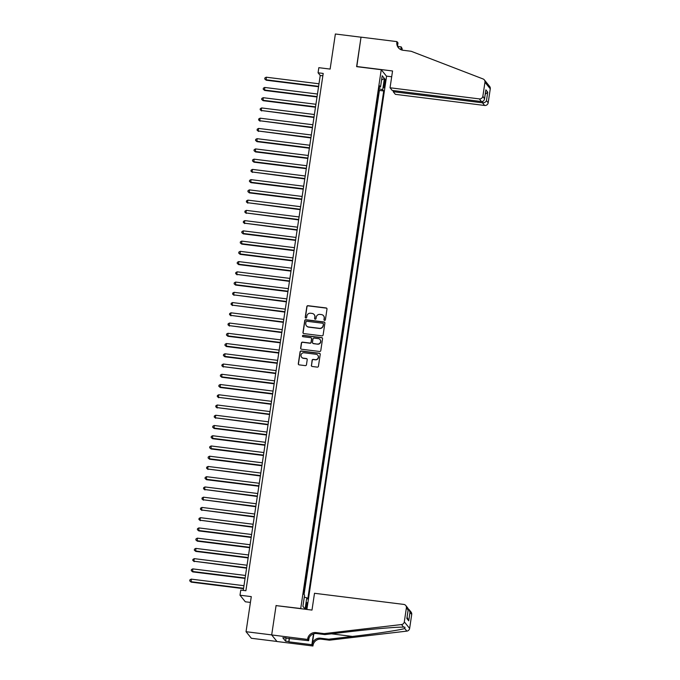 <?xml version="1.0" encoding="UTF-8"?>
<svg xmlns="http://www.w3.org/2000/svg" width="680" height="680" viewBox="0 0 680 680"><rect width="100%" height="100%" fill="white"/><g stroke="black" fill="none" stroke-linecap="round" stroke-linejoin="round"><path stroke-width="1.02" d="M324.581 320.382A0.722 0.705 -39 0 0 325.397 319.762L326.986 309.085A1.028 1.003 -39 0 0 326.137 307.947L308.006 305.694A1.028 1.003 -39 0 0 306.841 306.57L305.252 317.254A0.722 0.705 -39 0 0 305.847 318.045A0.722 0.705 -39 0 0 306.654 317.433L306.867 316.047A3.289 3.213 -39 0 1 310.565 313.233L312.077 313.421A3.289 3.213 -39 0 1 314.823 317.041L314.619 318.418A0.722 0.705 -39 0 0 315.214 319.209A0.722 0.705 -39 0 0 316.022 318.597L316.234 317.212A3.289 3.213 -39 0 1 319.94 314.398L321.445 314.585A3.289 3.213 -39 0 1 324.19 318.206L323.986 319.591A0.722 0.705 -39 0 0 324.581 320.382M306.909 606.45A3.349 0.535 97.1 0 0 306.867 602.557A3.349 0.535 97.1 0 0 305.991 605.319A3.349 0.535 97.1 0 0 306.034 609.212A3.349 0.535 97.1 0 0 306.909 606.45M311.346 365.355A1.028 1.003 -39 0 0 312.205 366.486L317.288 367.124A1.028 1.003 -39 0 0 318.444 366.24L320.221 354.374A1.028 1.003 -39 0 0 319.362 353.243L301.231 350.982A1.028 1.003 -39 0 0 300.075 351.866L298.299 363.732A1.028 1.003 -39 0 0 299.157 364.863L305.303 365.627A1.028 1.003 -39 0 0 306.459 364.743L307.216 359.669A1.028 1.003 -39 0 0 306.365 358.538L303.314 358.156A2.754 2.686 -39 0 1 301.359 354.17A2.754 2.686 -39 0 1 304.122 352.784L316.055 354.272A2.754 2.686 -39 0 1 318.01 358.258A2.754 2.686 -39 0 1 315.248 359.644L313.259 359.397A1.028 1.003 -39 0 0 312.103 360.281L311.491 365.534A1.028 1.003 -39 0 0 311.627 366.214M276.233 605.625L300.721 608.524L381.25 69.717L356.618 66.648L361.021 37.196L335.368 34L330.123 69.079L318.835 67.677L318.07 72.794L323.204 73.44L245.888 590.733L240.762 590.087L239.998 595.212L245.319 601.783L250.418 602.42M276.097 605.455L271.694 634.899L246.041 631.703L251.285 596.615L239.998 595.212M321.963 335.852A1.028 1.003 -39 0 0 323.119 334.968L324.896 323.111A1.028 1.003 -39 0 0 324.037 321.98L305.906 319.719A1.028 1.003 -39 0 0 304.75 320.594L302.974 332.46A1.028 1.003 -39 0 0 303.832 333.591L321.963 335.852M322.558 338.742L320.781 350.608A1.028 1.003 -39 0 1 319.625 351.483L301.495 349.223A1.028 1.003 -39 0 1 300.637 348.092L301.393 343.017A1.028 1.003 -39 0 1 302.558 342.142L309.91 343.051A1.028 1.003 -39 0 0 311.066 342.176L311.567 338.81A1.028 1.003 -39 0 0 310.709 337.679L303.059 336.719A0.722 0.705 -39 0 1 302.549 335.673A0.722 0.705 -39 0 1 303.263 335.317L321.7 337.611A1.028 1.003 -39 0 1 322.558 338.742M276.955 641.461L251.362 638.274L246.041 631.703M304.07 594.456L379.398 90.423L383.716 90.959L307.776 599.038L306.774 597.788L305.091 609.059L302.906 606.356L304.589 595.093L303.577 593.852L303.892 591.753M304.521 587.656L305.422 581.51M306.051 577.413L306.952 571.268M307.581 567.171L308.49 561.009M309.111 556.928L310.021 550.766M310.641 546.686L311.55 540.524M312.171 536.443L313.08 530.281M313.701 526.201L314.619 520.056M315.231 515.958L316.157 509.804M316.769 505.708L317.688 499.562M318.3 495.465L319.218 489.319M319.829 485.223L320.748 479.077M321.359 474.98L322.277 468.835M322.889 464.738L323.808 458.592M324.42 454.495L325.337 448.35M325.95 444.252L326.868 438.107M327.479 434.01L328.398 427.865M329.01 423.767L329.927 417.622M330.531 413.508L331.466 407.371M332.061 403.265L332.996 397.128M333.591 393.023L334.526 386.886M335.129 382.78L336.056 376.644M336.659 372.538L337.586 366.401M338.19 362.287L339.116 356.159M339.719 352.045L340.646 345.916M341.25 341.802L342.176 335.673M342.779 331.559L343.706 325.431M344.309 321.317L345.245 315.18M345.839 311.075L346.774 304.938M347.37 300.832L348.304 294.695M348.908 290.589L349.834 284.452M350.438 280.347L351.365 274.21M351.968 270.096L352.894 263.968M353.498 259.853L354.425 253.725M355.028 249.611L355.954 243.482M356.558 239.369L357.484 233.24M358.088 229.126L359.014 222.998M359.626 218.892L360.553 212.746M361.165 208.649L362.083 202.504M362.695 198.407L363.613 192.261M364.225 188.165L365.143 182.019M365.755 177.922L366.664 171.776M367.285 167.679L368.195 161.534M368.815 157.437L369.725 151.292M370.345 147.194L371.254 141.041M371.875 136.952L372.784 130.798M373.405 126.709L374.315 120.556M374.944 116.458L375.844 110.313M376.474 106.216L377.375 100.062M384.251 81.796L383.911 84.048A3.247 0.518 97.1 0 0 383.953 87.822A3.247 0.518 97.1 0 0 384.803 85.144L385.135 82.892A3.247 0.518 97.1 0 0 385.092 79.127A3.247 0.518 97.1 0 0 384.251 81.796M306.884 609.45L386.572 76.287L381.25 69.717M383.716 90.959L382.704 89.718L379.066 88.766M379.321 87.091L380.519 87.023L379.517 85.773L303.577 593.852M380.519 87.023L382.202 75.752L384.387 78.447L382.704 89.718M379.398 90.423L378.921 89.828L377.986 95.965M318.07 72.794L320.229 75.463L243.27 590.402M322.847 75.786L320.229 75.463M304.283 597.142L306.774 597.788M381.574 79.985L384.387 78.447M305.091 609.059L302.923 606.229M324.207 320.212A0.722 0.705 -39 0 1 324.13 319.77L324.334 318.385A3.289 3.213 -39 0 0 323.595 315.826M314.228 314.653A3.289 3.213 -39 0 1 314.968 317.22L314.755 318.597A0.722 0.705 -39 0 0 314.84 319.048M326.85 308.405A1.028 1.003 -39 0 0 326.273 308.125L308.142 305.864A1.028 1.003 -39 0 0 306.986 306.748L305.388 317.433A0.722 0.705 -39 0 0 305.473 317.875M324.751 322.43A1.028 1.003 -39 0 0 324.181 322.159L306.051 319.898A1.028 1.003 -39 0 0 304.895 320.773L303.118 332.639A1.028 1.003 -39 0 0 303.263 333.319M323.315 324.037A0.722 0.705 -39 0 0 322.719 323.247L306.808 321.266A0.722 0.705 -39 0 0 305.991 321.878L305.779 323.34A3.289 3.213 -39 0 0 308.516 326.952L319.396 328.312A3.289 3.213 -39 0 0 323.102 325.499L323.459 324.216A0.722 0.705 -39 0 0 323.238 323.595M306.519 325.899A3.289 3.213 -39 0 0 308.661 327.131L308.516 326.952M323.459 324.216L323.247 325.677A3.289 3.213 -39 0 1 319.541 328.491L308.661 327.131M311.431 338.13A1.028 1.003 -39 0 1 311.712 338.98L311.21 342.354A1.028 1.003 -39 0 1 310.054 343.23L302.702 342.312A1.028 1.003 -39 0 0 301.537 343.196L300.781 348.271A1.028 1.003 -39 0 0 300.925 348.95M322.413 338.062A1.028 1.003 -39 0 0 321.844 337.79L303.407 335.495A0.722 0.705 -39 0 0 302.685 336.549M317.534 344.003A2.754 2.686 -39 0 0 320.076 339.583A2.754 2.686 -39 0 0 318.342 338.623L314.135 338.104A1.028 1.003 -39 0 0 312.978 338.98L312.477 342.354A1.028 1.003 -39 0 0 313.335 343.485L317.679 344.182A2.754 2.686 -39 0 0 320.144 339.677M312.757 343.204A1.028 1.003 -39 0 0 313.48 343.663L313.335 343.485M317.679 344.182L313.48 343.663M317.857 355.317A2.754 2.686 -39 0 1 315.392 359.822L313.403 359.575A1.028 1.003 -39 0 0 312.248 360.459L311.491 365.534M301.656 357.289A2.754 2.686 -39 0 0 303.458 358.334L303.314 358.156M307.079 358.989A1.028 1.003 -39 0 0 306.51 358.717L303.458 358.334M320.076 353.702A1.028 1.003 -39 0 0 319.506 353.421L301.376 351.161A1.028 1.003 -39 0 0 300.22 352.045L298.444 363.911A1.028 1.003 -39 0 0 298.588 364.591M318.979 83.784L266.228 77.206L266.212 80.215L318.537 86.734M266.212 80.215L264.741 78.965L265.846 79.772L318.597 86.343M264.741 78.965L264.894 77.945L266.228 77.206M393.388 90.576L393.219 91.689L395.369 94.341L484.644 105.468L482.494 102.816L482.706 101.413M393.219 91.689L482.494 102.816C484.415 102.884 485.733 102.17 486.463 100.657L488.189 102.782L490.271 88.799L484.959 82.229A3.145 3.068 -39 0 0 483.063 78.957L411.179 51.28L402.976 50.252A7.336 7.157 141 0 1 396.865 42.185L396.942 41.624L361.029 37.145L356.787 66.666M356.643 66.496L392.555 70.975L390.048 87.771L479.323 98.897A3.145 3.068 -39 0 0 482.868 96.212L484.959 82.229M397.936 46.495L401.225 46.911L402.177 48.756A7.336 7.157 141 0 0 402.109 50.09M396.942 41.624L397.987 42.908L397.638 45.237M386.427 76.117L391.697 76.772M390.048 87.771L392.199 90.423L481.474 101.558L479.323 98.897M401.098 49.759L401.396 47.787L402.177 48.756M400.817 49.632L401.225 46.911M484.321 79.866L489.642 86.436A3.145 3.068 141 0 1 490.271 88.799M488.189 102.782A3.145 3.068 141 0 1 484.644 105.468M398.76 48.169A7.336 7.157 141 0 1 397.647 43.163L396.865 42.185M401.387 49.87A7.336 7.157 141 0 1 401.396 47.787M482.868 96.212L484.542 98.906L485.69 90.959M485.809 90.406L484.585 98.337C484.373 100.487 483.335 101.558 481.474 101.558M485.851 89.828L487.738 92.157L485.239 94.214M314.5 593.283L403.775 604.409A3.145 3.068 -39 0 1 406.394 607.869L404.311 621.851L409.632 628.422A3.145 3.068 141 0 1 406.844 631.116L329.469 640.186L321.266 639.158A7.336 7.157 -39 0 0 313.004 645.439L312.919 646L277.006 641.52L271.685 634.95L276.072 605.608L311.993 610.079L314.5 593.283M329.469 640.186L328.686 639.217L352.41 636.429C375.122 633.819 399.832 630.079 404.736 628.515L404.966 627.156L403.623 627.138C397.256 626.9 371.297 629.102 348.661 631.805L324.938 634.585L316.727 633.564A7.336 7.157 -39 0 0 308.474 639.837L307.683 638.869L307.606 639.429L271.685 634.95M324.938 634.585L324.148 633.615L315.945 632.587A7.336 7.157 -39 0 0 307.683 638.869M313.811 633.785L312.222 644.462A7.336 7.157 -39 0 1 320.475 638.188L328.686 639.217M411.714 614.439L409.998 612.314L409.046 609.569L411.077 612.077A3.145 3.068 141 0 1 411.714 614.439L409.632 628.422M403.623 627.138L401.523 624.546L324.148 633.615M289.425 638.325L288.898 641.843L289.153 638.29M285.923 637.883L282.812 637.755L285.583 641.181L288.66 641.563M285.889 638.137L308.644 640.713L307.606 639.429M312.919 646L311.882 644.716L313.497 633.887M288.898 641.843L311.882 644.716M309.077 637.832L308.644 640.713M401.523 624.546A3.145 3.068 -39 0 0 404.311 621.851M285.583 641.181L286.076 637.899M409.046 609.569L408.178 608.787M409.998 612.314L408.731 620.823L407.082 617.211M408.731 620.823L406.844 618.494L406.971 617.669M406.844 618.494L408.221 609.577L407.796 608.022L405.764 605.506M317.45 94.027L264.699 87.448L264.681 90.457L317.007 96.977M264.681 90.457L263.211 89.207L264.316 90.015L317.067 96.585M263.211 89.207L263.364 88.188L264.699 87.448M315.92 104.269L263.168 97.691L263.151 100.7L315.477 107.228M263.151 100.7L261.673 99.45L262.786 100.257L315.537 106.828M261.673 99.45L261.834 98.43L263.168 97.691M314.389 114.512L261.639 107.941L261.256 110.5L313.947 117.47M261.613 110.942L260.142 109.701L261.256 110.5L314.007 117.079M260.142 109.701L260.296 108.672L261.639 107.941M312.859 124.755L260.108 118.184L259.726 120.743L312.418 127.712M260.083 121.184L258.613 119.944L259.726 120.743L312.477 127.321M258.613 119.944L258.765 118.915L260.108 118.184M311.329 134.997L258.578 128.427L258.196 130.985L310.887 137.955M258.553 131.427L257.082 130.186L258.196 130.985L310.947 137.564M257.082 130.186L257.236 129.157L258.578 128.427M309.8 145.248L257.048 138.669L257.023 141.669L309.357 148.197M257.023 141.669L255.552 140.429L256.666 141.227L309.417 147.806M255.552 140.429L255.705 139.4L257.048 138.669M308.269 155.49L255.519 148.911L255.493 151.92L307.827 158.44M255.493 151.92L254.023 150.671L255.136 151.47L307.887 158.049M254.023 150.671L254.175 149.651L255.519 148.911M306.74 165.733L253.988 159.154L253.963 162.163L306.298 168.682M253.963 162.163L252.493 160.913L253.606 161.713L306.357 168.292M252.493 160.913L252.645 159.894L253.988 159.154M305.201 175.975L252.458 169.396L252.076 171.964L304.767 178.925M252.433 172.406L250.963 171.156L252.076 171.964L304.819 178.534M250.963 171.156L251.115 170.136L252.458 169.396M303.671 186.218L250.92 179.639L250.903 182.648L303.229 189.168M250.903 182.648L249.432 181.398L250.537 182.206L303.288 188.776M249.432 181.398L249.585 180.379L250.92 179.639M302.141 196.46L249.39 189.881L249.373 192.891L301.699 199.41M249.373 192.891L247.902 191.641L249.007 192.448L301.758 199.019M247.902 191.641L248.055 190.621L249.39 189.881M300.611 206.703L247.86 200.132L247.477 202.691L300.169 209.661M247.834 203.133L246.364 201.892L247.477 202.691L300.228 209.261M246.364 201.892L246.517 200.863L247.86 200.132M299.081 216.945L246.33 210.375L245.948 212.933L298.639 219.903M246.304 213.375L244.834 212.135L245.948 212.933L298.699 219.512M244.834 212.135L244.987 211.106L246.33 210.375M297.551 227.188L244.8 220.618L244.417 223.176L297.109 230.146M244.775 223.618L243.304 222.377L244.417 223.176L297.168 229.755M243.304 222.377L243.457 221.349L244.8 220.618M296.021 237.439L243.27 230.86L243.245 233.861L295.579 240.388M243.245 233.861L241.774 232.62L242.887 233.418L295.639 239.998M241.774 232.62L241.927 231.591L243.27 230.86M294.491 247.681L241.74 241.102L241.714 244.103L294.049 250.631M241.714 244.103L240.244 242.862L241.357 243.661L294.108 250.24M240.244 242.862L240.397 241.833L241.74 241.102M292.961 257.924L240.21 251.345L240.184 254.354L292.519 260.874M240.184 254.354L238.714 253.104L239.827 253.903L292.578 260.482M238.714 253.104L238.867 252.084L240.21 251.345M291.431 268.166L238.68 261.587L238.654 264.596L290.989 271.116M238.654 264.596L237.184 263.347L238.298 264.146L291.04 270.725M237.184 263.347L237.337 262.327L238.68 261.587M289.892 278.409L237.15 271.83L236.759 274.397L289.45 281.358M237.125 274.839L235.654 273.589L236.759 274.397L289.51 280.968M235.654 273.589L235.807 272.57L237.15 271.83M288.363 288.651L235.611 282.072L235.595 285.082L287.921 291.601M235.595 285.082L234.124 283.832L235.229 284.639L287.98 291.21M234.124 283.832L234.277 282.812L235.611 282.072M286.832 298.894L234.081 292.324L233.699 294.882L286.39 301.852M234.065 295.324L232.594 294.083L233.699 294.882L286.45 301.452M232.594 294.083L232.747 293.054L234.081 292.324M285.302 309.137L232.551 302.566L232.169 305.125L284.861 312.094M232.526 305.567L231.055 304.325L232.169 305.125L284.92 311.703M231.055 304.325L231.208 303.297L232.551 302.566M283.773 319.379L231.022 312.808L230.639 315.367L283.33 322.337M230.996 315.809L229.525 314.568L230.639 315.367L283.39 321.946M229.525 314.568L229.678 313.539L231.022 312.808M282.243 329.622L229.492 323.051L229.109 325.609L281.8 332.579M229.466 326.051L227.996 324.81L229.109 325.609L281.86 332.188M227.996 324.81L228.149 323.782L229.492 323.051M280.712 339.873L227.962 333.293L227.936 336.294L280.271 342.822M227.936 336.294L226.465 335.053L227.579 335.852L280.33 342.431M226.465 335.053L226.619 334.024L227.962 333.293M279.183 350.115L226.431 343.536L226.406 346.545L278.74 353.065M226.406 346.545L224.935 345.296L226.049 346.094L278.8 352.673M224.935 345.296L225.088 344.275L226.431 343.536M277.652 360.357L224.901 353.778L224.876 356.787L277.21 363.307M224.876 356.787L223.405 355.538L224.519 356.337L277.27 362.916M223.405 355.538L223.558 354.518L224.901 353.778M276.114 370.6L223.371 364.021L222.989 366.588L275.68 373.55M223.346 367.03L221.875 365.78L222.989 366.588L275.731 373.159M221.875 365.78L222.028 364.76L223.371 364.021M274.584 380.842L221.833 374.263L221.816 377.273L274.142 383.792M221.816 377.273L220.346 376.023L221.45 376.83L274.201 383.401M220.346 376.023L220.499 375.003L221.833 374.263M273.054 391.085L220.303 384.506L220.286 387.515L272.612 394.034M220.286 387.515L218.815 386.265L219.921 387.073L272.672 393.644M218.815 386.265L218.969 385.245L220.303 384.506M271.524 401.327L218.773 394.757L218.391 397.315L271.082 404.286M218.756 397.757L217.277 396.517L218.391 397.315L271.142 403.894M217.277 396.517L217.43 395.488L218.773 394.757M269.994 411.57L217.243 405L216.861 407.558L269.552 414.528M217.218 408L215.747 406.759L216.861 407.558L269.611 414.137M215.747 406.759L215.9 405.73L217.243 405M268.464 421.812L215.713 415.242L215.331 417.8L268.022 424.771M215.688 418.243L214.217 417.001L215.331 417.8L268.082 424.379M214.217 417.001L214.37 415.973L215.713 415.242M266.934 432.063L214.183 425.484L214.157 428.485L266.492 435.013M214.157 428.485L212.687 427.244L213.8 428.043L266.551 434.622M212.687 427.244L212.84 426.216L214.183 425.484M265.404 442.306L212.653 435.727L212.627 438.727L264.962 445.256M212.627 438.727L211.157 437.487L212.27 438.285L265.022 444.864M211.157 437.487L211.31 436.458L212.653 435.727M263.874 452.548L211.123 445.969L211.097 448.978L263.432 455.498M211.097 448.978L209.627 447.729L210.74 448.528L263.491 455.107M209.627 447.729L209.78 446.709L211.123 445.969M262.344 462.791L209.593 456.212L209.567 459.221L261.902 465.74M209.567 459.221L208.097 457.971L209.21 458.771L261.953 465.35M208.097 457.971L208.25 456.952L209.593 456.212M260.805 473.034L208.063 466.454L207.672 469.021L260.372 475.983M208.037 469.463L206.567 468.214L207.672 469.021L260.423 475.592M206.567 468.214L206.72 467.194L208.063 466.454M259.275 483.276L206.524 476.697L206.507 479.706L258.833 486.225M206.507 479.706L205.037 478.456L206.142 479.264L258.893 485.835M205.037 478.456L205.19 477.437L206.524 476.697M257.745 493.519L204.994 486.948L204.612 489.506L257.303 496.476M204.977 489.948L203.507 488.708L204.612 489.506L257.363 496.077M203.507 488.708L203.66 487.679L204.994 486.948M256.216 503.761L203.464 497.19L203.082 499.749L255.774 506.719M203.439 500.191L201.969 498.95L203.082 499.749L255.833 506.328M201.969 498.95L202.121 497.921L203.464 497.19M254.685 514.004L201.934 507.433L201.552 509.991L254.244 516.962M201.909 510.433L200.439 509.192L201.552 509.991L254.303 516.571M200.439 509.192L200.591 508.164L201.934 507.433M253.155 524.246L200.405 517.675L200.022 520.234L252.713 527.204M200.379 520.676L198.908 519.435L200.022 520.234L252.773 526.813M198.908 519.435L199.061 518.406L200.405 517.675M251.625 534.497L198.874 527.918L198.849 530.918L251.183 537.446M198.849 530.918L197.379 529.678L198.492 530.476L251.243 537.056M197.379 529.678L197.531 528.649L198.874 527.918M250.096 544.74L197.344 538.16L197.319 541.169L249.653 547.689M197.319 541.169L195.849 539.92L196.962 540.719L249.713 547.298M195.849 539.92L196.001 538.9L197.344 538.16M248.565 554.982L195.815 548.403L195.789 551.412L248.124 557.932M195.789 551.412L194.319 550.163L195.432 550.962L248.183 557.54M194.319 550.163L194.471 549.142L195.815 548.403M247.027 565.225L194.284 558.645L193.902 561.212L246.594 568.174M194.259 561.654L192.788 560.405L193.902 561.212L246.644 567.783M192.788 560.405L192.941 559.385L194.284 558.645M245.497 575.467L192.746 568.888L192.729 571.897L245.055 578.417M192.729 571.897L191.258 570.648L192.363 571.455L245.114 578.025M191.258 570.648L191.411 569.627L192.746 568.888M243.967 585.71L191.216 579.13L191.199 582.139L243.525 588.667M191.199 582.139L189.728 580.89L190.833 581.697L243.584 588.268M189.728 580.89L189.881 579.87L191.216 579.13M384.098 82.764L385.135 82.892M383.792 85.025L384.803 85.144M487.738 92.157L486.463 100.657M316.727 633.564L315.945 632.587M320.475 638.188L321.266 639.158M408.119 609.994L406.394 607.869M406.844 631.116L404.736 628.515M312.222 644.462L313.004 645.439M352.41 636.429L331.466 633.819M408.221 609.577L406.946 618.077"/></g></svg>
